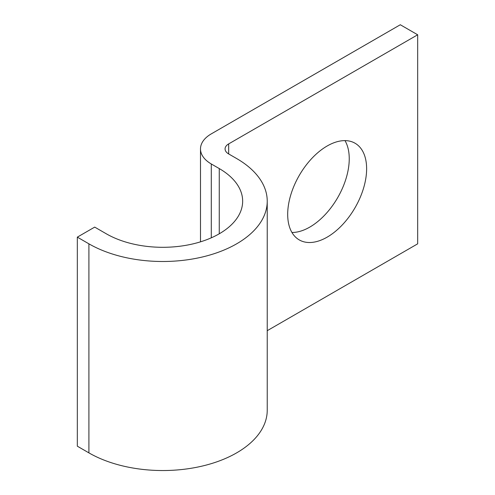 <?xml version="1.0" encoding="UTF-8"?>
<svg xmlns="http://www.w3.org/2000/svg" width="495" height="495" viewBox="0 0 495 495"><rect width="100%" height="100%" fill="white"/><g stroke="black" fill="none" stroke-linecap="round" stroke-linejoin="round"><path stroke-width="0.74" d="M327.158 237.142A55.811 32.224 120 0 0 363.621 187.958A55.811 32.224 120 0 0 355.064 143.234A55.811 32.224 120 0 0 327.158 145.994A55.811 32.224 120 0 0 290.695 195.179A55.811 32.224 120 0 0 299.252 239.908A55.811 32.224 120 0 0 327.158 237.142M344.984 140.617A55.811 32.224 -60 0 1 309.777 227.106A55.811 32.224 -60 0 1 291.951 232.483M267.232 330.691L417.675 243.831L417.675 34.786L400.3 24.75L211.291 133.873A36.865 21.285 0 0 0 200.494 148.921A36.865 21.285 0 0 0 211.291 163.975L219.26 168.572A79.881 46.122 180 0 1 242.655 201.187A79.881 46.122 180 0 1 193.341 243.794A79.881 46.122 180 0 1 106.289 233.795L94.7 227.106L77.325 237.142L77.325 446.187L88.908 452.875A104.457 60.31 180 0 0 202.746 465.95A104.457 60.31 180 0 0 267.232 410.231L267.232 201.187A104.457 60.31 180 0 1 202.746 256.905A104.457 60.31 180 0 1 88.908 243.831L77.325 237.142M417.675 34.786L228.671 143.903A12.288 7.097 0 0 0 225.07 148.921A12.288 7.097 0 0 0 228.671 153.939L236.635 158.536A104.457 60.31 180 0 1 267.232 201.187M88.908 243.831L88.908 452.875M228.671 143.903L228.671 153.939M211.291 163.975L211.291 237.823M219.26 168.572L219.26 233.795M200.494 148.921L200.494 241.838"/></g></svg>
